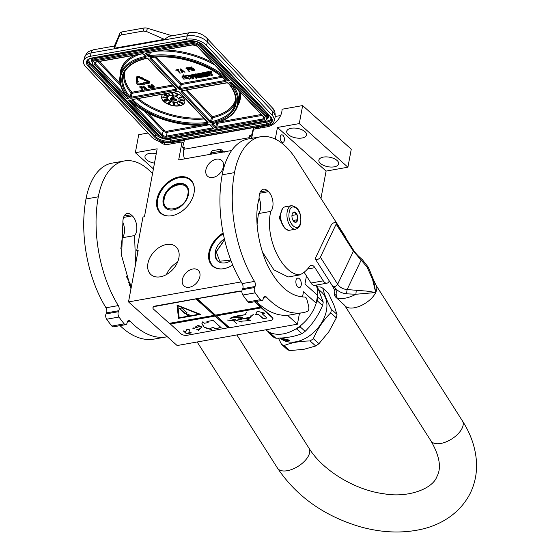 <?xml version="1.0" encoding="UTF-8"?>
<svg xmlns="http://www.w3.org/2000/svg" width="560" height="560" viewBox="0 0 560 560"><rect width="100%" height="100%" fill="white"/><g stroke="black" fill="none" stroke-linecap="round" stroke-linejoin="round"><path stroke-width="0.84" d="M251.587 138.152L253.54 129.227L267.099 126.819A14.91 10.283 -48.1 0 0 281.827 111.762A14.91 10.283 -48.1 0 0 282.058 109.235L302.645 105.581L299.278 123.592L277.459 127.463L275.282 139.09M316.127 285.103A34.293 23.646 131.9 0 1 317.646 295.4L304.948 284.011L306.46 275.94M147.938 133.049L138.719 134.687L135.352 152.698L157.164 148.82L144.452 216.748L142.975 217.014L136.717 250.467L138.194 250.201L128.513 301.917L241.164 281.918M320.964 198.415L326.081 171.087L347.9 167.216L351.267 149.205L302.645 105.581M128.513 301.917L177.135 345.541L297.43 324.184L299.474 313.278M302.533 296.926L303.492 291.795L316.19 303.191L317.646 295.4M182.364 279.671A10.584 7.301 131.9 0 1 189.077 270.431A10.584 7.301 131.9 0 1 198.184 270.235A10.584 7.301 131.9 0 1 199.871 276.563A10.584 7.301 131.9 0 1 193.158 285.803A10.584 7.301 131.9 0 1 184.051 285.999A10.584 7.301 131.9 0 1 182.364 279.671M205.891 169.897A10.584 7.301 131.9 0 1 212.597 160.657A10.584 7.301 131.9 0 1 221.711 160.468A10.584 7.301 131.9 0 1 223.391 166.789A10.584 7.301 131.9 0 1 216.685 176.029A10.584 7.301 131.9 0 1 207.571 176.225A10.584 7.301 131.9 0 1 205.891 169.897M194.026 193.025A22.477 15.498 131.9 0 1 179.781 212.639A22.477 15.498 131.9 0 1 160.433 213.052A22.477 15.498 131.9 0 1 156.863 199.619A22.477 15.498 131.9 0 1 171.108 180.005A22.477 15.498 131.9 0 1 190.456 179.592A22.477 15.498 131.9 0 1 194.026 193.025M178.871 257.901A18.711 12.901 131.9 0 1 167.02 274.232A18.711 12.901 131.9 0 1 150.913 274.575A18.711 12.901 131.9 0 1 147.938 263.396A18.711 12.901 131.9 0 1 159.796 247.065A18.711 12.901 131.9 0 1 175.903 246.722A18.711 12.901 131.9 0 1 178.871 257.901M232.736 265.027A22.477 15.498 131.9 0 1 212.485 266A22.477 15.498 131.9 0 1 208.915 252.567A22.477 15.498 131.9 0 1 223.125 232.974M231.644 150.521L178.682 159.929L182.049 141.918L168.49 144.326A14.91 10.283 -48.1 0 1 160.944 142.555A14.91 10.283 -48.1 0 1 160.167 141.736M156.261 153.657A10.066 4.823 -169.4 0 0 144.991 156.443A10.066 4.823 -169.4 0 0 146.559 159.775A10.066 4.823 -169.4 0 0 154.49 163.121M153.405 168.896L135.352 152.698M183.645 143.346L182.049 141.918M137.935 251.559L136.717 250.467M260.337 128.016L260.554 126.847M280.623 115.535L275.233 116.494M347.9 167.216L299.278 123.592M304.941 131.656A10.066 4.823 -169.4 0 0 294.224 128.051A10.066 4.823 -169.4 0 0 286.727 131.278A10.066 4.823 -169.4 0 0 288.302 134.61A10.066 4.823 -169.4 0 0 299.026 138.215A10.066 4.823 -169.4 0 0 306.516 134.981A10.066 4.823 -169.4 0 0 304.941 131.656M337.085 160.496A10.066 4.823 -169.4 0 0 326.368 156.891A10.066 4.823 -169.4 0 0 318.878 160.125A10.066 4.823 -169.4 0 0 320.446 163.45A10.066 4.823 -169.4 0 0 331.17 167.055A10.066 4.823 -169.4 0 0 338.66 163.821A10.066 4.823 -169.4 0 0 337.085 160.496M326.081 171.087L277.459 127.463M284.375 140.427A3.801 2.065 79.9 0 0 283.815 136.535A3.801 2.065 79.9 0 0 281.659 134.848A3.801 2.065 79.9 0 0 280.273 136.752A3.801 2.065 79.9 0 0 280.833 140.644A3.801 2.065 79.9 0 0 282.989 142.331A3.801 2.065 79.9 0 0 284.375 140.427M295.981 280.511A4.844 2.632 -100.1 0 1 297.745 278.089A4.844 2.632 -100.1 0 1 300.496 280.238A4.844 2.632 -100.1 0 1 301.203 285.201A4.844 2.632 -100.1 0 1 299.439 287.63A4.844 2.632 -100.1 0 1 296.688 285.474A4.844 2.632 -100.1 0 1 295.981 280.511M297.43 324.184L287.49 315.266M316.19 303.191A34.293 23.646 131.9 0 1 293.566 330.232A34.293 23.646 131.9 0 1 265.916 329.812L265.888 329.784M166.439 274.568A18.711 12.901 131.9 0 1 177.569 262.164M164.073 142.653A14.91 10.283 -48.1 0 0 164.451 144.305M143.444 82.838L142.821 83.986L143.444 82.838L148.4 82.313A0.728 0.392 -165.7 0 0 148.596 82.25M149.688 82.53A1.806 0.966 -165.7 0 0 149.765 82.355A1.806 0.966 -165.7 0 0 149.513 81.641A1.806 0.966 -165.7 0 0 148.834 81.172L143.353 78.596L142.772 79.401L148.26 81.977A0.728 0.392 14.3 0 1 148.309 82.684L143.346 83.202M144.382 84.084L148.869 83.279A1.806 0.966 -165.7 0 0 149.674 82.719A1.806 0.966 -165.7 0 0 149.415 82.012A1.806 0.966 -165.7 0 0 148.743 81.543L143.262 78.967M184.408 140.364L171.367 142.681A14.91 8.008 -165.7 0 1 151.242 136.563L85.757 66.808A14.91 8.008 -165.7 0 1 83.629 60.949L84.497 57.533A14.91 8.008 14.3 0 1 91.154 52.906L90.286 56.315L186.424 39.249A14.91 8.008 -165.7 0 1 206.542 45.36L272.034 115.122A14.91 8.008 -165.7 0 1 274.155 120.981L275.023 117.572A14.91 8.008 14.3 0 0 272.902 111.706L272.034 115.122M184.002 148.897L182.609 147.413L184.534 139.86L253.554 127.603L253.946 128.023L267.505 125.615A14.91 8.008 -165.7 0 0 274.155 120.981M90.286 56.315A14.91 8.008 -165.7 0 0 83.629 60.949M253.554 127.603L251.636 135.163L249.788 135.492L251.986 137.522M182.609 147.413L184.464 147.091L183.904 149.282A10.437 5.67 79.9 0 0 184.499 158.893M183.904 149.282L249.228 137.683L249.788 135.492M255.717 128.835L256.018 127.652M258.58 127.197L258.461 128.352M251.636 135.163L252.294 135.863M172.151 35.798L147.378 28.266A4.473 2.401 14.3 0 0 144.074 28L121.87 31.941A4.473 2.401 14.3 0 0 119.945 33.138L114.366 46.053M206.542 45.36L207.41 41.951L272.902 111.706A7.455 4.809 136.8 0 0 272.174 107.702L206.682 37.94A7.455 4.809 136.8 0 1 207.41 41.951A14.91 8.008 14.3 0 0 187.292 35.833A7.455 4.053 79.9 0 1 189.889 32.648L168.994 36.358L164.388 39.347L114.408 48.216L114.639 46.004L93.751 49.714A7.455 4.053 79.9 0 0 91.154 52.906L187.292 35.833L186.424 39.249M249.228 137.683A10.437 5.67 79.9 0 0 248.997 138.824M211.449 154.112A2.982 1.617 79.9 0 1 211.561 152.81L212.079 150.773L210.231 153.734A2.982 2.982 0 0 0 210.14 154.343M212.079 150.773L220.71 149.24L220.192 151.277A2.982 1.603 -165.7 0 1 223.538 151.963M224.126 152.411L220.71 149.24M251.531 138.376L251.734 137.564M114.408 48.216L119.112 36.4L121.1 34.986L143.304 31.045L146.545 31.528L164.388 39.347M192.983 44.716A0.742 0.406 -100.1 0 1 192.773 44.905L197.127 46.207A0.742 0.483 -43.2 0 0 197.512 46.305A3.724 2.002 -165.7 0 0 192.486 44.779L146.328 52.976A1.491 0.798 -165.7 0 0 145.873 54.026L147.812 56.091A1.491 0.798 -165.7 0 0 149.772 56.707A60.011 32.235 -165.7 0 1 228.032 81.046L228.48 79.604M228.977 79.814L197.512 46.305M231 81.977L264.25 117.39A3.724 2.002 14.3 0 1 263.116 120.015L216.958 128.212A1.491 0.798 14.3 0 1 214.949 127.603L212.072 124.537A1.491 0.798 14.3 0 1 212.471 123.501A60.011 32.235 -165.7 0 0 229.201 82.292L231 81.977M145.964 56.42A0.742 0.483 136.8 0 1 145.572 56.315A0.742 0.399 14.3 0 1 145.299 56.434A60.76 32.641 -165.7 0 0 120.288 74.893C118.531 82.502 121.156 90.286 128.17 98.259L127.995 97.741L128.835 98.658A60.011 32.235 -165.7 0 1 145.565 57.456A1.491 0.798 14.3 0 0 145.964 56.42L144.025 54.348A1.491 0.798 14.3 0 0 142.009 53.739L95.851 61.936A3.724 2.002 14.3 0 0 94.724 64.561L127.036 98.98L127.505 97.496M130.004 99.904L130.004 99.904A60.011 32.235 -165.7 0 0 208.264 124.243A1.491 0.798 -165.7 0 1 210.224 124.866L213.101 127.925A1.491 0.798 -165.7 0 1 212.646 128.975L166.488 137.172A3.724 2.002 -165.7 0 1 161.455 135.646L128.205 100.226L130.004 99.904M211.484 72.499L211.638 71.89A0.763 0.406 -165.7 0 0 211.533 71.589A0.763 0.406 -165.7 0 0 210.749 71.267A0.763 0.406 -165.7 0 0 210.168 71.512L210.014 72.121A0.763 0.406 -165.7 0 0 210.119 72.422A0.763 0.406 -165.7 0 0 210.91 72.751A0.763 0.406 -165.7 0 0 211.484 72.499A0.763 0.406 -165.7 0 0 211.379 72.198A0.763 0.406 -165.7 0 0 210.588 71.876A0.763 0.406 -165.7 0 0 210.014 72.121M210.231 73.157A0.714 0.385 -165.7 0 0 210.35 72.674L208.852 71.575L206.22 72.037L206.059 72.653L208.537 75.334L205.821 75.859L204.89 75.04L206.612 74.739L206.01 74.095L204.288 74.403L203.756 73.794L205.828 73.388L205.268 72.793L196.924 74.27L198.037 75.95L200.403 75.838L201.25 76.552L198.555 77.147L195.468 74.529L189.63 75.88L192.493 78.925L193.438 78.757L192.087 77.315L194.257 76.93L193.655 76.293L191.485 76.678L191.037 76.013L193.438 75.586L195.993 78.302L196.938 78.134L195.587 76.692L196.833 76.475L198.576 77.847L202.671 77.007L201.145 75.271L198.779 75.383L198.177 74.746L200.795 74.277L203.35 77L204.295 76.832L201.747 74.109L202.692 73.941L205.639 76.587L209.734 75.754L208.558 74.389L209.51 74.221L211.253 75.593L212.205 75.425L210.945 74.081A0.714 0.385 -165.7 0 0 209.979 73.787A0.714 0.385 -165.7 0 0 210.196 73.29L208.698 72.184L206.059 72.653M212.205 75.425L212.359 74.816L211.099 73.472A0.714 0.385 -165.7 0 0 210.399 73.171M209.734 75.278L209.181 74.284M204.295 76.832L204.456 76.216L202.37 73.997M200.998 74.494L198.653 74.655M202.671 76.531L202.671 77.007M196.938 78.134L197.092 77.525L196.21 76.587M193.571 75.726L191.513 75.929M193.438 78.757L193.592 78.148L192.71 77.203M200.872 76.153L198.471 76.461L195.622 73.92L189.784 75.271M205.828 73.388L205.422 72.184L196.931 73.997M206.612 74.739L206.766 74.13L206.164 73.486L204.309 73.654M208.138 74.865L205.513 74.935M188.678 76.951L188.748 75.145L183.813 76.02L183.722 74.788L181.79 76.979L183.834 79.156L183.743 77.826L188.678 76.951L188.587 75.754L183.652 76.629L183.568 75.397L181.79 76.979M183.834 79.156L183.932 77.791M189.567 75.768L188.944 75.11L188.881 77.049L183.946 77.924L184.03 79.121L188.951 78.246L189.035 79.464L190.813 77.875L188.79 75.719M178.703 69.937L178.465 69.216L175.602 70.077L177.1 70.224L179.886 73.192L180.327 73.115L177.534 70.14L178.703 69.937L178.374 69.58L175.602 70.077M180.327 73.115L177.912 70.077M184.989 72.282L180.796 68.803L180.124 69.272L182.077 72.8L182.511 72.723L182.007 71.82L183.463 71.561L184.989 72.282L180.705 69.167L180.124 69.272M182.511 72.723L182.28 71.778M189.826 69.363L189.742 68.453L188.72 67.725L186.046 67.872L189.077 71.561L189.511 71.477L188.118 69.993L189.728 69.629L189.651 68.817L188.139 67.928L185.955 68.236M189.511 71.477L188.496 69.93M192.052 67.564L191.807 66.85L189.238 67.655L190.96 69.489L192.227 68.936L193.557 69.44L193.557 70.35L191.562 70.126L193.452 70.784L194.355 70.294L193.851 69.307L192.325 68.586L190.995 69.076L189.931 67.942L192.052 67.564L191.716 67.214L189.238 67.655M194.355 70.294L194.215 69.223L193.466 68.614L191.989 68.215L191.086 68.705L190.309 67.879M193.83 69.888L192.094 69.685L191.562 70.126M141.407 78.757L142.744 79.058L142.394 77.812L139.545 76.811A2.114 1.134 -165.7 0 0 136.542 77.147A2.114 1.134 -165.7 0 0 136.521 77.343M142.394 77.812L142.058 78.4L139.454 77.175A2.114 1.134 -165.7 0 0 136.451 77.518A2.114 1.134 -165.7 0 0 136.43 77.714L136.619 80.598L137.669 80.759L137.578 77.623M142.849 83.874L142.387 83.384L139.062 83.972A0.728 0.392 -165.7 0 1 137.963 83.454L137.837 81.55M136.892 80.64L136.143 81.284L136.668 81.368L136.822 83.657A1.806 0.966 -165.7 0 0 137.76 84.665A1.806 0.966 -165.7 0 0 139.524 84.938L142.856 84.35L142.296 83.748L138.964 84.343A0.728 0.392 14.3 0 1 137.872 83.818L137.718 81.529L138.243 81.613L137.158 80.85L136.143 81.284M138.243 81.613L137.634 80.752M143.353 78.596L142.772 79.401M142.555 87.962L142.52 87.185L141.757 86.639L139.776 86.744L142.023 89.6L141.302 88.431L142.492 88.158L142.226 87.339L141.295 86.884L139.685 87.108M142.345 89.544L141.673 88.361M146.608 88.788L143.493 86.086L142.975 86.527L144.445 89.173L144.389 88.438L145.467 88.249L146.608 88.788L142.975 86.527M144.774 89.11L144.662 88.389M151.095 87.745L150.409 86.338L149.359 86.093L148.743 86.513L148.344 85.883L149.667 86.016L148.68 85.575L147.805 85.911L148.631 87.192L150.171 88.095L151.095 87.745L150.668 86.954L149.583 86.464L148.652 86.877L148.211 86.275M149.667 86.016L148.778 85.211L147.805 85.911M152.264 87.78L152.11 87.15L151.746 87.563L152.264 87.78L151.746 87.563M154.168 87.199L153.482 85.792L152.432 85.547L151.816 85.967L151.417 85.337L152.74 85.47L151.76 85.029L150.885 85.365L151.704 86.646L153.244 87.549L154.168 87.199L153.741 86.408L152.656 85.918L151.725 86.331L151.284 85.729M152.74 85.47L151.851 84.665L150.885 85.365M163.002 94.22A11.928 6.405 -165.7 0 0 161.637 96.278A11.928 6.405 -165.7 0 0 163.338 100.968A11.928 6.405 -165.7 0 0 175.679 106.057A11.928 6.405 -165.7 0 0 184.758 102.158A11.928 6.405 -165.7 0 0 183.057 97.468A11.928 6.405 -165.7 0 0 172.445 92.547M191.639 76.069L191.485 76.678M193.753 75.922L193.655 76.293M194.355 76.559L194.257 76.93M205.422 72.184L205.268 72.793M204.442 73.794L204.288 74.403M206.164 73.486L206.01 74.095M188.748 75.145L188.587 75.754M183.813 76.02L183.652 76.629M183.722 74.788L183.568 75.397M190.96 77.294L190.813 77.875M178.465 69.216L178.374 69.58M180.796 68.803L180.705 69.167M189.742 68.453L189.651 68.817M189.476 68.166L189.385 68.537M189.868 68.677L189.777 69.041M187.803 67.557L187.705 67.928M188.23 67.564L188.139 67.928M188.72 67.725L188.629 68.089M189.203 67.97L189.112 68.334M191.807 66.85L191.716 67.214M191.086 68.705L190.995 69.076M191.254 68.432L191.163 68.796M191.555 68.292L191.457 68.663M191.989 68.215L191.898 68.586M192.423 68.222L192.325 68.586M192.983 68.369L192.892 68.733M193.466 68.614L193.375 68.978M193.949 68.943L193.851 69.307M194.215 69.223L194.117 69.587M194.397 69.601L194.306 69.972M192.094 69.685L191.996 70.049M192.5 69.944L192.409 70.308M192.857 70.042L192.759 70.406M193.214 70.063L193.116 70.427M193.648 69.986L193.557 70.35M142.149 78.036L142.058 78.4M142.744 79.058L142.296 78.183M137.669 80.759L137.48 77.875A1.043 0.56 14.3 0 1 137.487 77.777A1.043 0.56 14.3 0 1 138.971 77.616L141.33 79.051M142.387 83.384L142.296 83.748M142.821 83.986L144.291 84.448M143.731 83.146L143.64 83.51M142.52 87.185L142.422 87.549M142.317 86.975L142.226 87.339M142.611 87.353L142.52 87.717M141.071 86.513L140.98 86.877M141.386 86.52L141.295 86.884M141.757 86.639L141.659 87.003M142.114 86.821L142.023 87.192M143.493 86.086L143.402 86.45M150.766 86.583L150.668 86.954M150.409 86.338L150.311 86.709M151.011 86.849L150.92 87.22M151.151 87.136L151.06 87.5M148.022 85.344L147.931 85.708M148.239 85.239L148.148 85.603M148.456 85.204L148.365 85.568M148.778 85.211L148.68 85.575M149.198 85.316L149.1 85.687M149.555 85.505L149.464 85.869M148.4 86.079L148.309 86.443M148.645 86.408L148.547 86.772M148.743 86.513L148.652 86.877M148.869 86.24L148.771 86.611M149.086 86.142L148.995 86.506M149.359 86.093L149.261 86.457M149.674 86.1L149.583 86.464M150.094 86.212L150.003 86.576M152.11 87.15L152.019 87.514M153.839 86.044L153.741 86.408M153.482 85.792L153.384 86.163M154.084 86.303L153.993 86.674M154.224 86.59L154.133 86.954M151.095 84.798L151.004 85.162M151.312 84.693L151.221 85.064M151.529 84.658L151.438 85.022M151.851 84.665L151.76 85.029M152.271 84.77L152.173 85.141M152.628 84.959L152.537 85.323M151.473 85.533L151.382 85.897M151.718 85.862L151.627 86.226M151.816 85.967L151.725 86.331M151.942 85.694L151.851 86.065M152.159 85.596L152.068 85.96M152.432 85.547L152.341 85.911M152.747 85.554L152.656 85.918M153.167 85.666L153.076 86.03M161.672 96.159A11.928 6.405 -165.7 0 0 163.401 100.723A11.928 6.405 -165.7 0 0 175.63 105.805A11.928 6.405 -165.7 0 0 184.786 102.032M210.679 71.974L211.316 72.562L210.777 72.653L210.217 72.058L210.651 72.1M209.3 73.514L207.963 73.752L207.361 73.115L208.558 72.898L209.3 73.514M196.231 75.831L194.985 76.055L194.453 75.446L195.482 75.222L196.231 75.831M183.127 71.295L181.818 71.526L180.677 69.503L183.127 71.295M187.719 69.573L186.725 68.509L188.398 68.299L189.273 69.048L187.719 69.573L187.103 68.446M141.001 88.109L140.252 87.318L141.491 87.157L142.149 87.724L141.001 88.109L140.63 87.248M145.215 88.046L144.242 88.214L143.388 86.702L145.215 88.046M150.451 87.052L150.738 87.556L150.185 87.843L149.009 87.122L149.569 86.716L150.451 87.052M153.524 86.506L153.811 87.01L153.258 87.297L152.082 86.576L152.642 86.17L153.524 86.506M168.329 99.848A5.964 3.206 -165.7 0 0 174.503 102.396A5.964 3.206 -165.7 0 0 179.039 100.443A5.964 3.206 -165.7 0 0 178.192 98.098A5.964 3.206 -165.7 0 0 172.025 95.55A5.964 3.206 -165.7 0 0 167.482 97.503A5.964 3.206 -165.7 0 0 168.329 99.848M168.406 93.772L169.806 95.368L170.065 95.095L168.448 93.254M172.928 93.863L172.004 95.277L173.362 95.459L172.277 95.095L173.145 94.122L172.515 93.296L171.822 93.681L172.935 93.919L171.969 95.06M173.145 94.122L172.809 93.128L171.836 93.513M173.362 95.459L173.397 94.997L172.487 94.871M176.001 95.76L176.218 96.39L177.065 96.236L177.961 95.235L177.135 94.675L176.694 94.864L177.723 95.179L176.743 95.564L176.89 96.159L175.763 95.802M177.072 95.795L176.029 95.641M177.625 95.375L176.743 95.564M177.961 95.235L177.674 94.5L176.694 94.864M181.986 97.699L181.923 97.321L179.291 97.237L179.739 98L178.969 98.308L181.986 97.699L179.228 97.482M179.55 97.804L178.843 98.182M183.575 101.038L183.554 100.051L181.538 99.764L181.769 100.59L181.167 100.632L180.292 100.289L180.782 99.911L180.173 99.932L180.236 100.499L183.113 100.352L183.575 101.038L183.491 100.296L181.475 100.009M180.796 100.044L180.537 99.666L179.886 100.107M181.797 100.352L180.376 100.072M182.518 103.404L182.469 102.872L180.971 102.053L179.466 101.626L179.277 102.291L180.81 102.984L181.174 102.529L182.168 103.152L181.454 103.348L182.301 103.516L182.413 103.117L181.398 102.515L179.165 101.997M182.119 103.089L181.454 103.348M179.543 104.958L179.389 104.489L178.444 104.678L177.254 102.711L178.409 105.182L179.543 104.958L178.381 104.923L177.002 102.998M173.376 104.041L173.327 104.755L174.013 105.161L174.461 104.916L174.377 104.041M174.3 104.111L174.384 103.208L173.621 102.802L173.061 103.502L173.362 104.104M169.498 102.34L169.099 102.62L169.876 102.2L170.457 102.704L170.59 102.347L170.072 101.773L168.819 102.466L168.42 103.334L169.274 103.719L170.079 102.746L169.442 102.347M167.93 100.618L167.853 100.247L164.99 101.01L166.124 101.262L167.79 100.492L164.927 101.248M167.307 100.065L167.16 99.561L166.068 99.428L164.339 99.701L164.045 100.31L167.041 100.296L167.272 99.925L166.229 99.666L164.01 100.17M166.495 98.154L166.551 97.783L162.841 97.447L166.495 98.154L162.841 97.447M166.509 97.734L166.593 97.363L162.897 96.803L166.509 97.734L162.897 96.803M167.083 95.998L164.101 94.633L163.94 94.969L167.202 96.467L163.94 94.969M165.333 94.815L165.284 94.409L166.005 94.577L167.426 96.236L168.252 95.767L167.3 95.942L165.746 94.29L164.906 94.262L165.193 94.682M168.252 95.767L168 95.34L167.363 95.704L165.809 94.045L164.808 94.395M208.838 73.017L208.117 73.143L207.963 73.752M195.762 75.334L194.985 76.055M182.742 71.015L181.818 71.526M181.909 71.162L181.188 69.874M187.817 69.209L189.196 68.957L189.105 69.328M142.065 87.577L141.092 87.745M144.83 87.766L144.242 88.214M144.34 87.85L143.899 87.08M150.696 87.381L150.563 87.773M150.654 87.409L150.185 87.843M150.066 87.451L149.709 87.738M149.807 87.374L149.457 87.598M153.769 86.835L153.636 87.227M153.727 86.863L153.258 87.297M153.139 86.905L152.782 87.192M152.88 86.828L152.53 87.052M167.496 97.447A5.964 3.206 -165.7 0 0 168.364 99.729A5.964 3.206 -165.7 0 0 174.475 102.27A5.964 3.206 -165.7 0 0 179.053 100.38M167.979 93.338L168.357 93.968M170.002 95.333L168.21 93.296M173.264 102.928L173.11 103.285M173.439 102.816L173.208 103.166M168.616 102.718L168.455 103.159M168.819 102.466L168.553 102.963M169.057 102.235L168.756 102.711M169.323 102.018L168.994 102.48M169.561 101.885L169.26 102.263M174.566 98.252L172.963 96.341L171.689 97.608L172.55 97.979L172.956 101.115L174.048 101.262L173.642 98.126L174.566 98.252L172.9 96.586L171.626 97.853M174.048 101.262L173.733 98.14M172.032 100.093L171.661 98.399L170.583 98.252L170.268 99.113L170.59 100.072L171.598 100.471L172.06 99.967L171.766 98.791L171.038 98.392L170.317 98.77M176.365 100.562L174.93 100.233L174.937 100.618L176.596 100.842L176.358 99.414L175.49 98.994L174.769 99.372L176.071 99.421L175.588 100.093L176.386 100.681L174.867 100.478M176.127 99.82L175.56 99.918M176.421 99.862L175.994 98.854L174.797 99.204M176.596 100.842L176.379 99.918M181.349 97.671L179.767 97.552L181.349 97.671M180.18 102.697L179.494 102.172L180.39 102.2L181.006 102.697L179.97 102.606M173.936 103.355L174.02 104.02L173.264 103.656L173.936 103.355M173.677 104.846L173.46 104.342L174.055 104.293L174.132 104.909L173.509 104.692M168.959 102.851L169.75 103.208L169.001 103.551L168.959 102.851M165.221 100.464L164.458 100.072L166.096 99.778L166.866 100.17L164.738 100.422M180.509 97.608L180.124 97.916M166.887 99.939L166.523 100.303M166.586 100.065L166.131 100.38M166.194 100.135L165.648 100.436M165.711 100.191L165.284 100.219M170.534 98.931L171.479 98.798L171.654 100.177L170.877 100.072L170.534 98.931M171.829 99.771L171.654 100.177M280.756 213.122A11.333 6.153 79.9 0 0 282.457 224.826M291.557 205.66L285.271 206.773A11.928 6.482 79.9 0 0 281.638 210.294A11.928 6.482 79.9 0 0 280.924 212.751A11.928 6.482 79.9 0 0 284.816 228.207A11.928 6.482 79.9 0 0 289.443 230.265L295.722 229.145C298.711 228.067 300.384 225.932 300.734 222.726C301.462 212.723 298.403 207.032 291.557 205.66A11.928 6.482 79.9 0 0 287.21 211.631A11.928 6.482 79.9 0 0 288.953 223.846A11.928 6.482 79.9 0 0 295.722 229.145M289.247 212.135C286.727 223.44 298.669 234.157 300.496 222.229C303.023 210.924 291.074 200.207 289.247 212.135M292.061 214.662A5.215 2.835 79.9 0 0 293.762 221.424A5.215 2.835 79.9 0 0 297.689 219.709A5.215 2.835 79.9 0 0 296.072 213.045A5.215 2.835 79.9 0 0 292.369 213.584A5.215 2.835 79.9 0 0 292.061 214.662M293.531 221.151L295.498 222.299L297.612 219.688L296.94 214.578L294.161 212.079L292.264 213.878M297.612 219.688L293.083 220.493M296.94 214.578L291.956 215.467M282.919 225.463L279.573 217.938L281.526 210.567M288.246 230.279L285.124 228.522M284.767 228.151L279.202 218.001L282.45 208.782M178.311 183.498A15.281 10.542 131.9 0 1 186.053 185.311A15.281 10.542 131.9 0 1 186.788 199.248A15.281 10.542 131.9 0 1 173.376 209.874A15.281 10.542 -48.1 0 1 165.641 208.061A15.281 10.542 -48.1 0 1 164.899 194.124A15.281 10.542 -48.1 0 1 178.311 183.498M168.966 215.992A22.064 15.218 -48.1 0 1 160.559 192.017A22.064 15.218 -48.1 0 1 169.554 181.993A22.064 15.218 -48.1 0 1 179.41 177.646A22.064 15.218 131.9 0 1 194.299 187.754M169.554 181.993L169.631 181.937A22.365 15.421 -48.1 0 1 179.62 177.527A22.365 15.421 131.9 0 1 190.939 180.18A22.365 15.421 131.9 0 1 191.786 181.034M160.538 192.059A22.365 15.421 -48.1 0 0 160.517 192.101A22.365 15.421 -48.1 0 0 161.07 213.472A22.365 15.421 -48.1 0 0 162.008 214.228M187.775 194.74C191.471 178.759 166.474 183.197 164.234 198.919C160.538 214.9 185.542 210.462 187.775 194.74M230.986 260.645A15.281 10.542 131.9 0 1 225.428 262.815A15.281 10.542 -48.1 0 1 217.693 261.009A15.281 10.542 -48.1 0 1 224.385 238.882M223.293 233.821A22.064 15.218 -48.1 0 0 221.613 234.941A22.064 15.218 -48.1 0 0 212.618 244.965A22.064 15.218 -48.1 0 0 221.018 268.94M223.293 233.814A22.365 15.421 -48.1 0 0 221.683 234.885A22.365 15.421 -48.1 0 0 221.648 234.913M212.59 245.007A22.365 15.421 -48.1 0 0 212.569 245.049A22.365 15.421 -48.1 0 0 213.122 266.42A22.365 15.421 -48.1 0 0 214.06 267.169M224.616 239.869L216.286 251.867L219.737 261.226L230.79 260.12M331.394 309.358L336.994 314.384A35.035 24.164 131.9 0 1 336.714 316.127A35.035 24.164 131.9 0 1 336.336 317.898L330.736 312.872A35.035 24.164 131.9 0 0 331.114 311.108A35.035 24.164 -48.1 0 0 331.394 309.358C326.991 300.916 324.121 293.853 322.791 288.162A35.035 24.164 -48.1 0 0 320.201 286.923L317.674 287M330.736 312.872C323.4 320.103 317.604 328.706 313.334 338.681L318.934 343.707L328.797 331.842L336.336 317.898M318.059 297.395L323.211 302.022A35.035 24.164 -48.1 0 1 322.931 303.765A35.035 24.164 131.9 0 1 322.553 305.536L317.401 300.909A35.035 24.164 -48.1 0 0 317.779 299.145A35.035 24.164 -48.1 0 0 318.059 297.395L317.52 296.072M289.688 350.595L303.849 349.328L315.693 345.982L310.093 340.956C299.894 341.117 291.228 342.657 284.088 345.576A35.035 24.164 131.9 0 1 281.505 344.33L287.105 349.356A35.035 24.164 131.9 0 0 289.688 350.595L284.088 345.576M300.965 325.297L300.006 326.718L305.158 331.345A35.035 24.164 131.9 0 1 301.917 333.62C294.791 336.546 286.125 338.086 275.912 338.233L270.76 333.613L272.195 333.354M295.323 329.252L296.758 328.993L301.917 333.62M267.701 331.198L268.17 332.374L273.329 336.994A35.035 24.164 131.9 0 0 275.912 338.233M323.211 302.022L316.715 284.998M317.401 300.909L316.316 302.526M305.158 331.345C312.501 324.128 318.304 315.525 322.553 305.536M300.006 326.718A35.035 24.164 131.9 0 1 296.758 328.993M270.76 333.613A35.035 24.164 131.9 0 1 268.17 332.374M287.525 339.654A30.639 21.126 -48.1 0 1 284.277 339.094L284.144 339.346A30.94 21.336 -48.1 0 0 287.56 339.927L287.483 339.297A30.94 21.336 -48.1 0 1 283.983 338.821L283.836 338.275L282.786 338.513L284.34 339.906L283.136 338.45M284.613 339.696L284.291 339.437A30.94 21.336 -48.1 0 0 287.721 340.011L287.637 339.304L289.205 340.711L287.931 341.229L287.931 340.361A30.639 21.126 -48.1 0 1 284.613 339.696L284.431 339.185M288.05 340.97L289.296 340.452M287.721 340.011L287.735 339.045M287.931 341.229L287.931 340.361M284.466 339.948A30.94 21.336 -48.1 0 0 287.819 340.62M282.856 339.143L282.856 339.143A30.94 21.336 -48.1 0 1 281.449 338.52L280.903 338.03M282.87 339.108L282.618 338.569M282.079 338.296A30.639 21.126 -48.1 0 0 282.492 338.464M282.492 338.772A30.94 21.336 -48.1 0 1 281.211 338.219L281.316 338.072M281.183 338.016A30.94 21.336 -48.1 0 0 282.037 338.366L282.163 338.163M282.037 338.366L281.617 337.981M280.105 337.827L280.504 338.135A30.94 21.336 -48.1 0 0 283.731 339.703L281.932 337.96M282.933 339.087A30.639 21.126 -48.1 0 0 283.402 339.276M318.913 289.723L321.531 292.075A30.94 21.336 -48.1 0 1 326.445 310.562A30.94 21.336 131.9 0 1 306.845 337.561A30.94 21.336 131.9 0 1 280.21 338.128L280.147 338.079M336.994 314.384L333.851 304.822L328.391 293.188L322.791 288.162M278.446 338.156L281.505 344.33M318.934 343.707A35.035 24.164 131.9 0 1 315.693 345.982M313.334 338.681A35.035 24.164 131.9 0 1 310.093 340.956M336.742 297.843L336.49 295.596C337.4 293.734 336.644 290.766 334.229 286.692C336.91 290.717 340.991 293.097 346.472 293.818L355.915 294.259L375.711 292.523L373.464 279.692L376.026 285.25A18.634 9.464 147.5 0 1 375.711 292.523L372.568 279.426L367.227 267.365L361.172 260.085L362.383 259.679L368.522 267.512L373.464 279.692M346.472 293.818L347.116 289.555L361.172 260.085L353.402 251.223A2.982 1.512 -32.5 0 0 353.451 250.061L336.203 222.978A2.982 1.512 147.5 0 0 333.76 222.838A2.982 1.512 147.5 0 0 331.219 225.022L315.469 258.041A2.982 1.512 147.5 0 0 315.42 259.21A2.982 1.512 147.5 0 0 317.863 259.343A2.982 1.512 147.5 0 0 320.397 257.166L337.645 284.249C339.78 287.392 342.937 289.156 347.116 289.555L366.982 291.13L375.711 292.523A18.634 9.464 147.5 0 1 359.842 306.131A18.634 9.464 147.5 0 1 344.589 305.27L430.997 440.958A18.634 9.464 -32.5 0 0 446.25 441.819A18.634 9.464 -32.5 0 0 462.126 428.211A18.634 9.464 -32.5 0 0 462.441 420.931C470.582 433.664 475.223 446.852 476.371 460.516C477.218 471.856 475.286 482.531 470.589 492.548C460.32 513.583 440.223 525.336 420.546 529.48C401.408 533.582 381.206 532.658 359.954 526.708C324.1 515.97 296.632 496.468 277.55 468.202L197.169 341.985M334.796 291.739C334.229 293.44 334.796 294.728 336.49 295.596M336.203 222.978A2.982 1.512 147.5 0 1 336.154 224.14L320.397 257.166M167.314 336.728A95.424 51.835 -100.1 0 1 166.425 336.903L154.098 339.094A95.424 51.835 -100.1 0 1 122.01 327.474A95.424 51.835 -100.1 0 1 120.057 325.654M166.425 336.903A95.424 51.835 -100.1 0 1 134.33 325.29A95.424 51.835 -100.1 0 1 130.046 321.097L127.498 321.545M130.977 288.75L121.583 255.612L122.885 222.719A11.333 6.153 -100.1 0 1 127.267 213.409A11.333 6.153 -100.1 0 1 131.082 214.788L132.286 215.866A11.333 6.153 -100.1 0 1 136.696 225.799A11.333 6.153 -100.1 0 1 134.575 235.571L135.576 264.194M111.86 326.053L124.18 323.869A3.724 2.023 79.9 0 0 125.748 324.646L113.421 326.837A3.724 2.023 -100.1 0 1 111.86 326.053A104.37 56.693 -100.1 0 1 106.687 319.221A3.724 2.023 -100.1 0 1 106.036 313.908L118.363 311.717L118.825 310.702A3.724 2.023 -100.1 0 0 118.307 305.592A95.424 51.835 -100.1 0 1 98.308 196.805A71.568 38.878 -100.1 0 1 124.376 160.951A71.568 38.878 -100.1 0 1 152.509 173.719M118.363 311.717A3.724 2.023 79.9 0 0 119.007 317.03A104.37 56.693 -100.1 0 0 124.18 323.869M125.748 324.646A3.724 2.023 79.9 0 0 127.015 323.155L127.351 321.965A3.724 2.023 -100.1 0 1 128.625 320.481A3.724 2.023 -100.1 0 1 130.046 321.097M122.871 222.348A11.333 6.153 -100.1 0 1 122.248 237.762L134.575 235.571M131.446 286.258L126.168 276.038M120.834 248.801L122.248 237.762M106.036 313.908L106.505 312.886A3.724 2.023 79.9 0 0 105.987 307.776A95.424 51.835 -100.1 0 1 85.981 198.989A71.568 38.878 -100.1 0 1 112.049 163.135L124.376 160.951M323.302 280.84A7.455 4.053 79.9 0 0 326.991 283.178L314.664 285.362A7.455 4.053 -100.1 0 1 310.975 283.031L323.302 280.84L314.916 267.673A7.455 4.053 -100.1 0 0 311.227 265.335A7.455 4.053 -100.1 0 0 309.498 266.539A57.995 31.507 -100.1 0 1 300.405 274.498L300.482 274.792C283.409 275.919 264.166 238.693 270.767 211.393A11.333 6.153 -100.1 0 0 272.888 201.621A11.333 6.153 -100.1 0 0 268.478 191.688L267.274 190.603A11.333 6.153 -100.1 0 0 263.466 189.224A11.333 6.153 -100.1 0 0 259.077 198.534C253.68 218.057 258.454 245.567 267.624 265.531C278.25 286.314 290.668 296.814 304.878 297.038A3.206 1.743 79.9 0 1 306.887 299.453L308.602 306.054A4.473 2.429 79.9 0 1 307.349 311.451A95.424 51.835 -100.1 0 1 302.617 312.725L290.29 314.909A95.424 51.835 -100.1 0 1 258.202 303.296A95.424 51.835 -100.1 0 1 256.249 301.476M302.617 312.725A95.424 51.835 -100.1 0 1 270.529 301.105A95.424 51.835 -100.1 0 1 266.238 296.912L263.697 297.367M326.991 283.178A7.455 4.053 79.9 0 0 329.133 281.253L329.273 280.959M345.898 238.21A7.455 4.053 79.9 0 0 344.778 235.809L295.988 159.194A71.568 38.878 -100.1 0 0 260.568 136.766A71.568 38.878 -100.1 0 0 234.5 172.62L222.18 174.811A71.568 38.878 -100.1 0 1 248.241 138.957L260.568 136.766M248.052 301.875L260.379 299.684A3.724 2.023 79.9 0 0 261.94 300.468L249.613 302.652A3.724 2.023 -100.1 0 1 248.052 301.875A104.37 56.693 -100.1 0 1 242.879 295.036A3.724 2.023 -100.1 0 1 242.228 289.73L254.555 287.539L255.024 286.517A3.724 2.023 -100.1 0 0 254.506 281.407A95.424 51.835 -100.1 0 1 234.5 172.62M254.555 287.539A3.724 2.023 79.9 0 0 255.206 292.845A104.37 56.693 -100.1 0 0 260.379 299.684M261.94 300.468A3.724 2.023 79.9 0 0 263.214 298.977L263.55 297.787A3.724 2.023 -100.1 0 1 264.817 296.296A3.724 2.023 -100.1 0 1 266.238 296.912M259.07 198.163A11.333 6.153 -100.1 0 1 258.447 213.577L270.767 211.393M300.482 274.792L288.155 276.976L273.875 269.843L262.36 251.86M257.026 224.623L258.447 213.577M310.975 283.031L304.108 272.244M242.228 289.73L242.697 288.708A3.724 2.023 79.9 0 0 242.179 283.598A95.424 51.835 -100.1 0 1 222.18 174.811M129.619 285.649L131.383 286.58L129.619 285.649M128.191 282.044L129.731 283.605M241.885 291.305A4.473 2.142 -169.4 0 0 238.805 291.193L154.994 306.075A4.473 2.142 -169.4 0 0 153.006 307.412A4.473 2.142 -169.4 0 0 152.992 307.608M272.881 318.885A4.473 2.142 -169.4 0 0 272.937 318.689A4.473 2.142 -169.4 0 0 272.237 317.212L254.954 301.707M169.582 323.288L180.957 333.795A4.473 2.142 -169.4 0 0 187.068 335.3L229.355 327.544M153.636 309.274L169.309 323.337L214.291 315.35L196.259 298.872L154.924 306.46A4.473 2.142 -169.4 0 0 152.936 307.797A4.473 2.142 -169.4 0 0 153.636 309.274M241.878 291.704A4.473 2.142 -169.4 0 0 238.735 291.578L196.259 298.872M261.317 307.867L216.328 315.854L229.586 327.747L270.879 320.418A4.473 2.142 -169.4 0 0 272.867 319.081A4.473 2.142 -169.4 0 0 272.167 317.597L254.534 301.777M183.274 330.89L186.487 333.774L191.415 332.899L188.783 332.248L189.854 329.896L186.977 329.189L185.906 331.541L183.274 330.89M213.087 320.411L206.92 321.51L208.131 322.588L204.428 323.246L202.783 321.769L201.901 323.708L204.253 327.502L211.701 329.77L210.056 328.293L213.752 327.635L214.956 328.72L221.123 327.621L213.087 320.411M192.829 328.734L199.962 326.424L198.422 325.395L201.768 327.117L198.359 329.826L196.77 329.378L198.289 329.875L198.345 330.407L201.866 327.131L198.331 325.374L199.864 326.403L192.829 328.734M198.338 325.444L194.971 327.229L198.331 325.255M228.354 327.971L215.096 316.071L228.403 327.712M170.107 324.058L215.096 316.071M177.051 305.116L178.486 318.332L200.676 314.391L177.051 305.116M196.21 299.124L214.291 315.35M170.156 323.799L215.145 315.812M216.328 315.854L261.366 307.608M197.442 298.907L215.523 315.133L260.512 307.146M264.838 313.159L257.173 311.269L255.556 314.804L258.342 314.307L263.186 318.654L266.896 317.996L262.052 313.649L264.838 313.159M245.413 314.643L246.008 314.622L245.399 314.741M242.193 318.15L242.69 317.66L233.751 317.394L234.451 316.61L242.578 315.784L237.93 315.903L245.231 314.762M250.46 320.411L245.805 318.57C248.976 318.71 250.705 318.01 250.992 316.484L253.12 314.601L250.964 316.386L250.565 315.924L250.859 316.855L240.037 319.592L238.91 318.717M251.006 316.883L250.985 316.281M246.477 312.151L245.385 314.783L246.477 312.151L245.252 314.664L233.149 316.89L229.985 318.283M242.074 322.07L241.794 321.111M235.347 319.256L233.562 320.768L227.01 319.977L233.569 320.838L236.887 323.82L233.695 320.817L235.473 319.312M186.487 333.774L190.834 332.752M183.736 331.002L186.536 333.515M188.783 332.248L189.798 329.882M214.956 328.72L220.892 327.418M213.752 327.635L215.005 328.461M210.056 328.293L213.801 327.376M201.936 323.526L204.218 327.201L211.337 329.441M208.131 322.588L207.2 321.461M192.92 328.762L193.508 327.929M201.355 327.775L201.873 327.068M198.289 329.875L198.366 330.274M201.761 326.662L201.775 327.054M178.486 318.332L200.235 314.216M177.135 305.151L178.535 318.073M262.052 313.649L264.25 313.012M263.186 318.654L266.665 317.786M258.342 314.307L263.235 318.395M255.682 314.531L258.391 314.055M245.07 314.678L237.93 315.903M237.951 315.798L236.999 315.896M242.55 317.366L233.037 317.079M249.9 317.884L251.013 316.841M250.677 315.917L250.866 316.813M238.812 318.752L239.876 319.613L238.182 319.102M237.139 315.938L237.937 315.854M233.576 317.331L234.332 316.645L233.576 317.331L233.191 316.904M238.105 319.361L238.448 318.927M251.013 316.379L253.295 314.531M237.958 319.403L245.805 318.57L237.937 319.48L242.522 317.772L233.121 317.03L229.964 318.353L242.06 322.14L241.773 321.167L250.628 320.474L245.784 318.717M177.905 305.585L199.206 314.216L179.151 317.779L177.905 305.585M239.533 318.941L239.89 319.508M177.856 305.837L199.206 314.216M186.858 315.105A1.344 0.644 -169.4 0 0 188.286 315.588A1.344 0.644 -169.4 0 0 189.287 315.154A1.344 0.644 -169.4 0 0 189.077 314.713A1.344 0.644 -169.4 0 0 187.642 314.23A1.344 0.644 -169.4 0 0 186.648 314.664A1.344 0.644 -169.4 0 0 186.858 315.105M179.879 308.322A0.742 0.357 -169.4 0 0 179.55 308.546A0.742 0.357 -169.4 0 0 179.669 308.791L184.492 313.117A0.742 0.357 -169.4 0 0 185.507 313.369L186.739 313.152A0.742 0.357 -169.4 0 0 187.075 312.928A0.742 0.357 -169.4 0 0 186.956 312.683L182.133 308.35A0.742 0.357 -169.4 0 0 181.118 308.105L179.879 308.322M186.697 314.538A1.344 0.644 -169.4 0 0 186.907 314.853A1.344 0.644 -169.4 0 0 188.202 315.322A1.344 0.644 -169.4 0 0 189.28 315.021M179.627 308.427A0.742 0.357 -169.4 0 0 179.718 308.532L184.541 312.858A0.742 0.357 -169.4 0 0 185.556 313.11L186.788 312.893A0.742 0.357 -169.4 0 0 187.047 312.788M148.4 82.313L148.309 82.684M148.834 81.172L148.743 81.543M220.08 152.579A2.982 1.617 -100.1 0 1 220.192 151.277L211.561 152.81A2.982 1.603 -165.7 0 0 210.231 153.734M170.744 142.016A11.928 6.405 14.3 0 1 154.644 137.123L88.221 66.374A11.928 6.405 14.3 0 1 91.847 57.981L187.985 40.908A11.928 6.405 14.3 0 1 204.078 45.801L270.501 116.557A11.928 6.405 14.3 0 1 266.882 124.95L170.744 142.016A0.742 0.406 -100.1 0 1 170.506 140.994A11.179 6.006 14.3 0 1 155.414 136.409L88.991 65.653A11.179 6.006 14.3 0 1 87.402 61.257C87.759 59.752 89.341 58.702 92.127 58.1A0.742 0.406 79.9 0 0 92.358 57.89M154.644 137.123A0.742 0.483 -43.2 0 0 155.414 136.409L155.883 134.575L89.46 63.826A11.179 6.006 14.3 0 1 87.766 60.417M88.221 66.374A0.742 0.483 -43.2 0 0 88.991 65.653L89.46 63.826A0.742 0.483 -43.2 0 1 90.23 63.105A10.437 5.607 14.3 0 1 88.662 59.479M91.847 57.981A0.742 0.406 79.9 0 0 92.127 58.1L188.265 41.034A0.742 0.406 79.9 0 0 188.489 40.831M187.985 40.908A0.742 0.406 79.9 0 0 188.265 41.034C194.383 40.411 199.521 41.965 203.693 45.703A0.742 0.483 136.8 0 0 204.078 45.801M270.501 116.557A0.742 0.483 136.8 0 1 270.116 116.452L203.693 45.703M270.116 116.452L271.635 120.449A11.179 6.006 14.3 0 1 266.644 123.921L170.506 140.994L170.975 139.167A11.179 6.006 14.3 0 1 155.883 134.575A0.742 0.483 -43.2 0 1 156.653 133.861L90.23 63.105M266.882 124.95A0.742 0.406 -100.1 0 1 266.644 123.921L267.106 122.094L170.975 139.167A0.742 0.406 -100.1 0 0 170.737 138.138A10.437 5.607 14.3 0 1 168.021 138.334A0.742 0.406 -100.1 0 1 167.748 138.208A5.964 3.206 14.3 0 1 159.698 135.765L93.275 65.009A5.964 3.206 14.3 0 1 95.088 60.809L191.226 43.743A5.964 3.206 14.3 0 1 199.276 46.186L265.699 116.942A5.964 3.206 14.3 0 1 263.886 121.142L167.748 138.208M271.712 119.539A11.179 6.006 14.3 0 1 267.106 122.094A0.742 0.406 -100.1 0 0 266.875 121.072L170.737 138.138M146.545 31.528L147.378 28.266M119.112 36.4L119.945 33.138M121.1 34.986L121.87 31.941M143.304 31.045L144.074 28M159.999 136.297A10.437 5.607 14.3 0 1 156.653 133.861M271.376 118.286A10.437 5.607 14.3 0 1 266.875 121.072M93.443 57.869A7.455 4.004 -165.7 0 0 91.924 61.614M267.491 118.601A7.455 4.004 -165.7 0 0 267.582 114.163L201.817 44.114M95.074 57.582A0.742 0.406 -100.1 0 1 95.193 58.45A6.706 3.605 -165.7 0 0 92.197 60.529L91.861 61.873A6.706 3.605 14.3 0 1 94.85 59.787L95.193 58.45L191.331 41.377A0.742 0.406 -100.1 0 0 191.324 40.824M200.879 43.519A0.742 0.483 -43.2 0 0 200.382 44.128A6.706 3.605 -165.7 0 0 191.331 41.377L190.988 42.721A6.706 3.605 14.3 0 1 200.046 45.472L200.382 44.128L266.812 114.884A0.742 0.483 -43.2 0 1 267.582 114.163M267.764 117.523A6.706 3.605 -165.7 0 0 266.812 114.884L266.469 116.221A6.706 3.605 14.3 0 1 267.421 118.86L267.764 117.523M95.088 60.809A0.742 0.406 79.9 0 1 94.85 59.787L190.988 42.721A0.742 0.406 79.9 0 0 191.226 43.743M199.276 46.186A0.742 0.483 136.8 0 0 200.046 45.472L266.469 116.221A0.742 0.483 136.8 0 1 265.699 116.942M92.813 64.512A0.742 0.483 -43.2 0 0 92.89 64.911L159.313 135.66A0.742 0.483 -43.2 0 0 159.698 135.765M91.861 61.873L92.89 64.911A0.742 0.483 -43.2 0 0 93.275 65.009M168.259 138.117A0.742 0.406 -100.1 0 1 168.035 138.334L264.173 121.261A0.742 0.406 -100.1 0 1 263.886 121.142M228.032 81.046L229.831 80.731M127.036 98.98L128.835 98.658M225.526 81.494L180.593 89.474A1.491 0.798 14.3 0 1 178.577 88.858L150.157 58.583A1.491 0.798 14.3 0 1 150.661 57.526A58.52 31.437 14.3 0 1 225.946 80.409A1.491 0.798 14.3 0 1 225.526 81.494A0.742 0.406 -100.1 0 1 225.295 80.465L180.355 88.445A0.742 0.399 14.3 0 1 179.347 88.144L150.927 57.862A0.742 0.399 14.3 0 1 150.815 57.638M148.302 58.912L176.729 89.187A1.491 0.798 14.3 0 1 176.274 90.237L131.341 98.217A1.491 0.798 14.3 0 1 129.29 97.566A58.52 31.437 14.3 0 1 146.237 58.31A1.491 0.798 14.3 0 1 148.302 58.912A0.742 0.483 136.8 0 1 147.917 58.814L176.344 89.089A0.742 0.399 14.3 0 1 176.043 89.215L131.103 97.195A0.742 0.399 14.3 0 1 130.081 96.866A57.778 31.038 14.3 0 1 123.179 75.628C125.538 67.235 133.329 61.502 146.545 58.429A0.742 0.427 77.9 0 0 146.741 58.275M132.51 99.463L177.443 91.483A1.491 0.798 14.3 0 1 179.459 92.092L207.886 122.374A1.491 0.798 14.3 0 1 207.375 123.431A58.52 31.437 14.3 0 1 132.09 100.548A1.491 0.798 14.3 0 1 132.51 99.463A0.742 0.406 79.9 0 0 133.021 99.372M209.734 122.045L181.307 91.763A1.491 0.798 14.3 0 1 181.762 90.72L226.695 82.74A1.491 0.798 14.3 0 1 228.746 83.391A58.52 31.437 14.3 0 1 211.799 122.647A1.491 0.798 14.3 0 1 209.734 122.045A0.742 0.483 -43.2 0 0 210.504 121.324L182.077 91.049A0.742 0.399 14.3 0 1 181.965 90.839M146.531 53.102A0.742 0.399 -165.7 0 0 146.643 53.305L148.582 55.37A0.742 0.399 -165.7 0 0 149.562 55.678A0.742 0.385 81.7 0 0 149.772 56.707M150.388 52.43L149.562 55.678A60.76 32.641 14.3 0 1 228.403 79.919L228.718 79.863M149.282 52.626L148.582 55.37A0.742 0.483 136.8 0 1 147.812 56.091M146.699 53.081L146.643 53.305A0.742 0.483 136.8 0 1 145.873 54.026M146.839 52.885A0.742 0.406 -100.1 0 1 146.328 52.976M146.538 53.011L192.773 44.905A0.742 0.406 -100.1 0 1 192.486 44.779M264.25 117.39A0.742 0.483 136.8 0 1 263.865 117.292L230.888 82.173L229.873 82.348M263.865 117.292L264.215 118.062A2.982 1.603 14.3 0 1 262.885 118.993L216.727 127.19A0.742 0.399 14.3 0 1 215.719 126.882L212.842 123.816A0.742 0.399 14.3 0 1 212.737 123.627M263.116 120.015A0.742 0.406 -100.1 0 1 262.885 118.993L263.431 116.837M216.958 128.212A0.742 0.406 -100.1 0 1 216.727 127.19L217.714 123.284A0.742 0.399 14.3 0 1 216.713 122.983L216.461 122.717M214.949 127.603A0.742 0.483 -43.2 0 0 215.719 126.882L216.713 122.983A0.742 0.483 -43.2 0 1 216.937 122.584M212.072 124.537A0.742 0.483 -43.2 0 0 212.842 123.816L212.898 123.592M212.471 123.501A0.742 0.427 78 0 0 212.786 123.62C226.877 120.47 235.298 114.212 238.056 104.839A60.76 32.641 -165.7 0 0 230.559 82.229M94.724 64.561A0.742 0.483 -43.2 0 0 95.494 63.84A2.982 1.603 14.3 0 1 95.067 62.664L96.138 62.062A0.742 0.406 79.9 0 0 96.362 61.845M127.757 97.783L95.494 63.84L95.935 62.104M95.851 61.936A0.742 0.406 79.9 0 0 96.138 62.062L142.296 53.865A0.742 0.406 79.9 0 0 142.492 53.718M142.009 53.739A0.742 0.406 79.9 0 0 142.296 53.865L143.633 54.25A0.742 0.483 136.8 0 0 144.025 54.348M145.565 57.456A0.742 0.427 -102 0 1 145.299 56.434L145.383 56.112M208.712 124.229A0.742 0.385 -98.3 0 1 208.53 124.376A0.742 0.385 -98.3 0 1 208.264 124.243M128.884 100.282L129.899 100.1C146.181 117.292 182.714 128.555 208.53 124.376L209.832 124.768A0.742 0.483 -43.2 0 0 210.224 124.866M129.584 100.156L162.225 134.925A2.982 1.603 -165.7 0 0 166.25 136.15L212.408 127.953A0.742 0.399 -165.7 0 0 212.695 127.813A0.742 0.483 -43.2 0 0 213.101 127.925M212.499 127.603L212.408 127.953A0.742 0.406 79.9 0 0 212.646 128.975M209.762 124.698L167.244 132.251L166.25 136.15A0.742 0.406 79.9 0 0 166.488 137.172M201.831 125.041L167.006 131.222A0.742 0.406 -100.1 0 1 167.244 132.251A2.982 1.603 14.3 0 1 163.219 131.026L162.225 134.925A0.742 0.483 136.8 0 1 161.455 135.646M180.593 89.474A0.742 0.406 -100.1 0 1 180.355 88.445L181.349 84.546A0.742 0.399 14.3 0 1 180.341 84.238L154.952 57.197M178.577 88.858A0.742 0.483 -43.2 0 0 179.347 88.144L180.341 84.238A0.742 0.483 -43.2 0 1 181.111 83.524A0.742 0.406 -100.1 0 1 181.349 84.546L222.215 77.294M150.157 58.583A0.742 0.483 -43.2 0 0 150.927 57.862L150.983 57.645M150.661 57.526A0.742 0.385 81.9 0 0 150.927 57.652C175.28 53.753 209.881 64.281 225.575 80.325A0.742 0.399 14.3 0 1 225.295 80.465L225.379 80.136M225.946 80.409A0.742 0.462 134.5 0 1 225.575 80.325L225.624 80.234M176.729 89.187A0.742 0.483 136.8 0 1 176.344 89.089L176.372 88.984M176.274 90.237A0.742 0.406 -100.1 0 1 176.043 89.215L176.127 88.865M131.341 98.217A0.742 0.406 -100.1 0 1 131.103 97.195L132.097 93.289A0.742 0.399 14.3 0 1 131.075 92.967A57.778 31.038 14.3 0 1 123.795 73.724M129.29 97.566A0.742 0.497 -40.7 0 0 130.081 96.866L131.075 92.967A0.742 0.497 -40.7 0 1 131.859 92.267A0.742 0.406 -100.1 0 1 132.097 93.289L173.404 85.96M146.237 58.31A0.742 0.427 77.9 0 0 146.545 58.429L147.917 58.814M177.443 91.483A0.742 0.406 79.9 0 0 177.926 91.462M179.459 92.092A0.742 0.483 136.8 0 1 179.067 91.994L177.73 91.609L132.72 99.498M207.886 122.374A0.742 0.483 136.8 0 1 207.494 122.276L179.067 91.994M207.48 122.255A0.742 0.399 14.3 0 1 207.165 122.402A57.778 31.038 14.3 0 1 132.846 99.813A0.742 0.399 14.3 0 1 132.713 99.589M207.375 123.431A0.742 0.385 -98.1 0 1 207.165 122.402L207.263 122.024M132.09 100.548A0.742 0.462 -45.5 0 0 132.846 99.813L132.909 99.568M181.307 91.763A0.742 0.483 -43.2 0 0 182.077 91.049L182.133 90.825M181.762 90.72A0.742 0.406 79.9 0 0 182.273 90.629M226.695 82.74A0.742 0.406 79.9 0 0 227.178 82.712M228.746 83.391A0.742 0.497 139.3 0 1 228.333 83.265C234.486 90.58 236.761 97.524 235.165 104.104A57.778 31.038 14.3 0 1 211.54 121.625A0.742 0.399 14.3 0 1 210.504 121.324L211.498 117.425L185.899 90.16M211.799 122.647A0.742 0.427 -102.1 0 1 211.54 121.625L212.527 117.726A0.742 0.399 14.3 0 1 211.498 117.425A0.742 0.483 -43.2 0 1 212.268 116.704L187.138 89.936M214.739 64.967A60.76 32.641 -165.7 0 0 158.025 51.072M262.094 115.409L217.714 123.284A0.742 0.406 -100.1 0 0 217.581 122.395M238.056 104.839L239.05 100.94A60.76 32.641 -165.7 0 0 238.658 90.447M120.715 85.75L98.14 61.705M139.818 54.306A60.76 32.641 -165.7 0 0 121.282 70.994L120.288 74.893M167.006 131.222A2.233 1.204 14.3 0 1 163.989 130.305A0.742 0.483 -43.2 0 0 163.219 131.026L144.669 111.265M204.365 118.937A57.778 31.038 14.3 0 1 137.06 98.826M235.536 102.137A57.778 31.038 14.3 0 1 212.527 117.726A0.742 0.427 -102.1 0 0 212.268 116.704A57.029 30.632 14.3 0 0 235.648 99.176M212.408 62.489A61.502 33.04 -165.7 0 0 164.304 49.959M261.233 114.492L218.645 122.052M237.93 105.322A61.502 33.04 -165.7 0 0 240.044 91.924M120.169 83.622L99.379 61.481M134.785 55.195A61.502 33.04 -165.7 0 0 120.176 75.383M163.989 130.305L147.679 112.931M221.144 76.412L181.111 83.524L156.303 57.092M172.543 85.043L131.859 92.267A57.029 30.632 14.3 0 1 125.111 71.071M203.448 117.964A57.029 30.632 14.3 0 1 138.411 98.588M208.852 71.575L208.698 72.184M209.496 71.771L209.342 72.38M210.35 72.674L210.196 73.29M211.099 73.472L210.945 74.081M209.818 74.956L209.664 75.565M198.688 74.697L198.534 75.306M198.933 74.774L198.779 75.383M200.655 74.466L200.501 75.075M201.271 74.781L201.145 75.271M202.727 76.328L202.601 76.818M189.931 74.935L189.777 75.544M195.622 73.92L195.468 74.529M196.266 74.116L196.112 74.725M198.471 76.461L198.317 77.07M198.709 76.538L198.555 77.147M197.078 73.661L196.924 74.27M205.737 75.173L205.583 75.782M205.975 75.243L205.821 75.859M139.545 76.811L139.454 77.175M137.963 83.454L137.872 83.818M139.062 83.972L138.964 84.343M279.202 218.001L280.581 218.064M187.173 186.578A15.134 10.437 -48.1 0 0 186.592 185.997C180.229 179.578 165.354 188.552 163.842 199.185C163.149 203.126 164.003 206.241 166.383 208.523A15.134 10.437 -48.1 0 0 167.02 209.034M166.502 208.635A15.134 10.437 -48.1 0 0 166.621 208.74A15.134 10.437 -48.1 0 0 166.859 208.943L166.383 208.523M187.068 186.431A15.134 10.437 -48.1 0 0 186.837 186.214A15.134 10.437 -48.1 0 0 186.711 186.109M224.553 239.596L215.894 252.133C215.208 256.074 216.055 259.189 218.435 261.471A15.134 10.437 -48.1 0 0 219.072 261.982M218.554 261.576A15.134 10.437 -48.1 0 0 218.68 261.688A15.134 10.437 -48.1 0 0 218.918 261.891L218.435 261.471M430.997 440.958C439.642 456.092 441.623 467.936 436.947 476.504C432.628 489.167 407.379 498.043 384.153 493.808C354.669 490.14 322.336 470.099 308.987 448.182A18.634 9.464 147.5 0 1 308.679 455.455A18.634 9.464 147.5 0 1 292.803 469.063A18.634 9.464 147.5 0 1 277.55 468.202M356.23 290.423L355.915 294.259A22.708 11.536 147.5 0 1 336.532 297.703L336.147 297.493C334.544 296.31 334.075 294.441 334.74 291.872L334.733 291.9C335.174 291.704 334.488 289.835 332.668 286.293L332.668 286.293A2.982 1.512 -32.5 0 0 334.229 286.692A2.982 1.512 147.5 0 0 337.645 284.249L353.402 251.223L336.154 224.14M367.227 267.365L368.368 268.149M131.082 214.788L124.166 216.013M132.286 215.866L123.571 217.413M98.308 196.805L85.981 198.989M118.307 305.592L105.987 307.776M118.825 310.702L106.505 312.886M106.687 319.221L119.007 317.03M267.274 190.603L260.358 191.835M268.478 191.688L259.763 193.235M314.916 267.673L307.573 268.975M254.506 281.407L242.179 283.598M255.024 286.517L242.697 288.708M242.879 295.036L255.206 292.845M129.514 285.411A22.365 12.152 79.9 0 0 131.397 286.503M129.136 284.487A22.365 12.152 79.9 0 0 131.222 285.971M154.994 306.075L154.924 306.46M238.805 291.193L238.735 291.578M272.237 317.212L272.167 317.597M84.497 57.533C87.367 51.583 87.178 51.975 93.751 49.714M272.174 107.702C274.631 109.851 275.583 113.141 275.023 117.572M189.889 32.648C196.413 31.794 202.013 33.558 206.682 37.94M264.173 121.261L267.421 118.86M168.035 138.334C164.598 138.712 161.693 137.823 159.313 135.66M197.127 46.207L229.166 80.339M145.607 56.21L143.633 54.25M209.832 124.768L212.744 127.722M181.972 90.755L226.982 82.866L228.333 83.265M210.301 73.57L210.455 72.961M209.734 75.754L209.888 75.145M189.56 75.691L189.714 75.082M196.707 74.424L196.861 73.808M136.451 77.518L136.542 77.147M149.674 82.719L149.765 82.355M288.603 230.216L288.232 230.279M191.527 180.705L190.939 180.18M161.658 214.004L161.07 213.472M187.061 186.424L186.592 185.997M213.71 266.945L213.122 266.42M308.987 448.182L236.873 334.936M376.026 285.25L462.441 420.931M344.589 305.27L336.14 297.493M353.451 250.061L355.481 252.84C355.551 252.959 357.462 255.395 362.383 259.679M315.42 259.21L332.668 286.293M152.936 307.797L153.006 307.412M272.867 319.081L272.937 318.689"/></g></svg>
